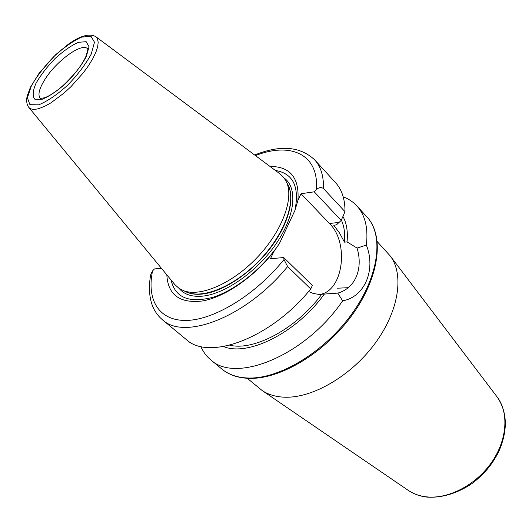 <?xml version="1.0" encoding="UTF-8"?>
<svg xmlns="http://www.w3.org/2000/svg" width="532" height="532" viewBox="0 0 532 532"><rect width="100%" height="100%" fill="white"/><g stroke="black" fill="none" stroke-linecap="round" stroke-linejoin="round"><path stroke-width="0.8" d="M377.288 241.668L390.348 256.092C404.373 274.672 398.867 311.459 374.668 343.938C350.561 376.45 311.765 398.608 284.015 397.178C275.496 396.766 268.248 394.584 262.269 390.628L247.227 378.285M337.601 288.198L348.261 287.692M343.213 196.867C348.566 198.855 353.115 201.874 356.866 205.931C365.158 215.041 368.324 228.102 366.362 245.099L357.078 248.078L347.03 241.894C348.028 231.739 346.664 223.26 342.941 216.464M357.078 248.078C363.356 268.773 355.316 288.344 337.74 293.105L342.648 300.826C364.999 296.916 376.097 269.405 366.362 245.099M342.648 300.826C305.554 355.669 235.297 384.064 210.526 359.652C206.296 356.101 203.051 351.705 200.803 346.458M254.655 155.012C280.145 144.724 300.128 146.313 314.598 159.786L335.493 182.589C341.883 189.572 345.049 199.274 345.002 211.683L323.483 188.567C321.208 186.971 318.828 187.35 316.347 189.691L314.239 191.813L341.198 220.441L345.002 211.683M341.198 220.441L336.384 224.916L333.737 225.216L339.496 232.983L344.463 242.146L347.03 241.894M287.619 266.539L310.728 288.949L312.37 285.445L283.742 257.548L283.995 259.523L287.619 266.539C246.722 316.986 184.165 340.912 162.366 319.699C157.445 315.523 153.921 310.256 151.786 303.898C149.033 295.167 148.701 285.325 150.789 274.366L152.591 270.835L154.493 268.919L161.449 268.308M310.728 288.949C270.855 338.492 208.637 361.115 186.167 339.443L162.366 319.699M341.351 220.095C344.184 226.193 345.221 233.541 344.463 242.146M270.01 166.456C290.1 166.39 299.41 177.681 297.94 200.318L301.039 193.728L314.239 191.813M275.37 170.446C293.159 173.405 299.676 186.759 294.908 210.512L297.94 200.318M308.56 291.529L313.202 293.425L319 294.442L337.74 293.105M319.513 294.469C343.167 291.676 349.63 242.891 329.461 223.507L301.039 193.728M283.742 257.548L270.475 258.712L273.761 251.722L279.393 243.57L294.908 210.512M321.587 294.489C296.251 328.783 254.07 351.206 229.751 345.215M324.168 294.356C296.231 332.959 248.038 356.746 223.546 346.558M64.352 84.468L74.832 73.456M95.986 36.821L280.284 174.097L284.194 178.067L286.655 182.383C294.07 198.961 281.88 231.6 257.142 257.508C232.477 283.49 200.484 297.268 183.56 290.678L179.124 288.437L174.968 284.72L28.801 107.398M287.526 184.145L288.603 186.326C295.912 202.672 284.015 234.678 259.796 260.035C235.663 285.465 204.275 298.924 187.59 292.427L185.362 291.463M279.393 243.57C262.582 268.54 235.363 290.312 212.72 297.335C188.98 303.44 175.101 297.661 171.085 279.992M273.761 251.722C253.89 277.106 225.016 296.863 202.905 300.913C179.962 303.759 167.932 295.067 166.829 274.838M496.788 396.5L497.3 397.171C509.157 412.972 507.156 440.449 491.176 462.98C475.256 485.536 447.671 499.508 425.999 496.788C419.356 495.964 413.504 493.869 408.443 490.504L407.745 490.032M356.866 205.931L366.834 216.803C384.117 235.078 379.223 276.121 351.672 314.133C324.267 352.184 279.253 379.17 248.198 378.019C237.412 377.654 228.64 374.668 221.884 369.068L210.526 359.652M314.598 159.786C320.829 166.589 323.788 176.185 323.483 188.567M255.453 155.61C290.419 141.718 319.293 154.107 316.347 189.691M283.995 259.523C255.766 294.675 214.582 319.779 186.745 320.424C158.782 321.155 146.413 299.722 152.591 270.835M329.461 223.507L339.057 222.403M44.868 79.507C56.266 61.007 82.028 42.208 87.574 48.791C88.405 47.621 87.8 50.267 85.772 56.718C82.56 63.88 74.6 75.471 60.183 88.099C50.733 95.275 48 96.412 44.462 97.802L40.339 98.407C37.553 95.155 39.062 88.857 44.868 79.507M42.221 99.258L34.813 99.198C32.339 96.206 32.711 90.945 35.923 83.424C40.651 75.158 47.016 66.886 55.009 58.593C63.368 51.019 71.135 45.599 78.317 42.334L86.137 41.676L89.044 46.743L86.257 56.711C81.556 65.29 74.946 73.995 66.427 82.839C57.529 90.806 49.456 96.285 42.221 99.258M38.69 104.837L29.918 104.678L27.418 97.815L31.381 85.838C37.007 76.043 44.542 66.247 53.998 56.439C63.88 47.474 73.084 41.037 81.615 37.127L90.965 36.269L94.503 42.214L91.245 54.058C85.659 64.299 77.772 74.706 67.577 85.286C56.931 94.816 47.301 101.333 38.69 104.837M95.58 36.522L97.496 38.823L98.194 42.314L97.635 46.909L95.807 52.449L92.754 58.746L88.585 65.576L83.438 72.678L71.015 86.616L64.212 92.914L50.746 102.969L44.588 106.36L39.115 108.501C33.922 109.971 30.377 109.472 28.475 107.005C26.627 104.099 26.208 100.408 27.205 95.92L30.43 87.268L39.022 73.356L55.627 54.723L68.256 44.302C79.96 35.863 89.063 33.263 95.58 36.522M287.16 183.407C295.852 196.687 289.076 224.132 269.465 249.302C249.92 274.492 220.567 293.199 200.205 294.236C194.014 294.568 188.813 293.531 184.604 291.13M284.208 178.08C298.066 188.029 295.273 216.371 275.516 244.66C255.892 272.969 222.928 295.273 200.551 296.297C190.975 296.71 183.833 294.096 179.144 288.444M390.348 256.092L497.3 397.171C507.462 412.267 507.954 430.408 498.763 451.588C492.692 463.232 486.727 471.804 472.895 482.916C458.092 493.224 441.633 498.225 426.651 497.068C419.808 496.21 413.743 494.022 408.443 490.504L262.269 390.628M366.834 216.803C384.643 235.822 379.622 276.999 352.324 314.791C325.105 352.643 280.43 379.516 248.956 378.358C237.937 377.973 228.913 374.874 221.884 369.068M288.603 186.326L286.655 182.383M187.59 292.427L183.56 290.678"/></g></svg>
